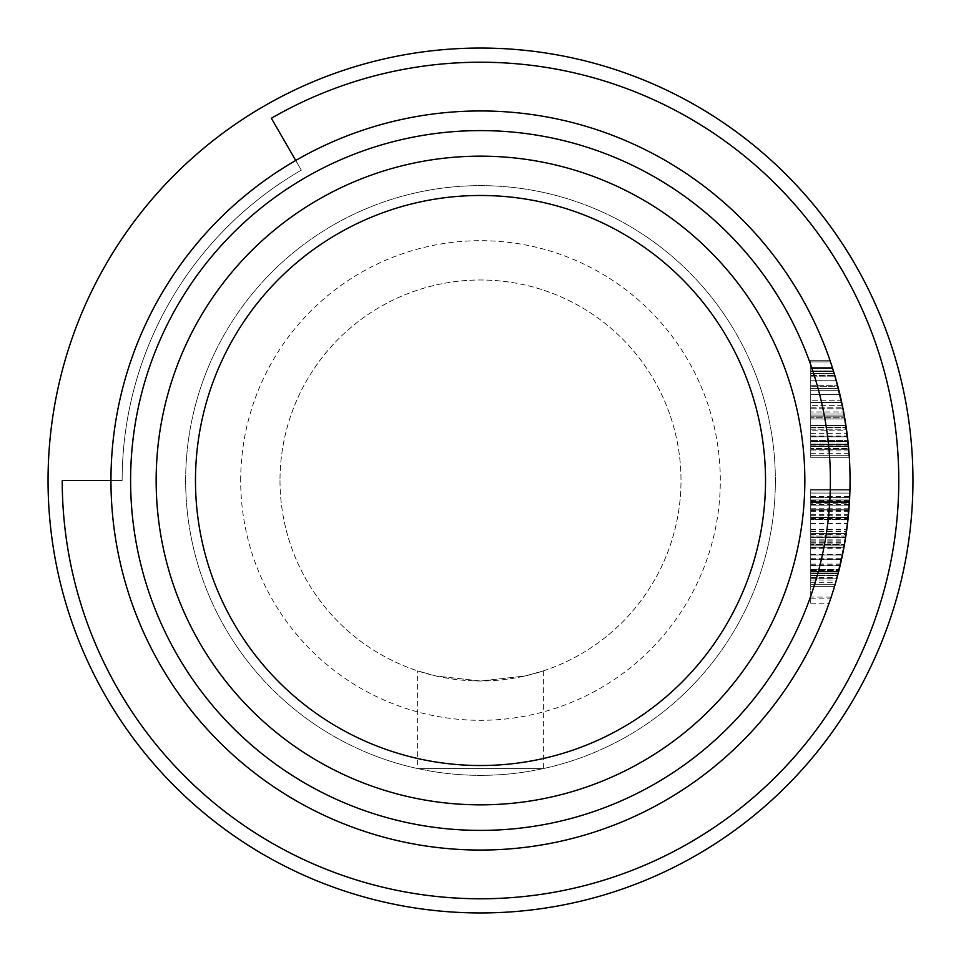 <?xml version="1.0" encoding="UTF-8"?>
<svg xmlns="http://www.w3.org/2000/svg" width="961" height="961" viewBox="0 0 961 961"><rect width="100%" height="100%" fill="white"/><g stroke="black" fill="none" stroke-linecap="round" stroke-linejoin="round"><path stroke-width="0.72" stroke-dasharray="4.8 3.6" d="M838.641 571.591L810.736 571.591L838.641 571.591L810.736 571.591L810.736 584.72L810.736 490.927L810.736 584.72L810.736 490.927L810.736 584.72L810.736 571.591L810.736 584.72L810.736 571.591L838.641 571.591A369.553 369.553 0 0 1 835.049 584.72A369.553 369.553 0 0 0 838.641 571.591A369.553 369.553 0 0 1 835.049 584.72L843.818 548.058L848.815 510.699A369.553 369.553 0 0 1 835.049 584.72A369.553 369.553 0 0 0 849.896 490.927L846.953 528.178L840.274 564.948A369.553 369.553 0 0 0 849.896 490.927A369.553 369.553 0 0 1 835.049 584.72A369.553 369.553 0 0 0 849.896 490.927A369.553 369.553 0 0 1 835.049 584.72A369.553 369.553 0 0 0 838.641 571.591L842.473 554.965L834.568 586.33L810.736 586.33L810.736 537.8L810.736 575.699L837.572 575.699L838.977 570.293L837.572 575.699L810.736 575.699L810.736 554.965L842.473 554.965L836.454 579.819M832.022 594.499L835.049 584.72L810.736 584.72L835.049 584.72L810.736 584.72L835.049 584.72L810.736 584.72L835.049 584.72L810.736 584.72L835.049 584.72L810.736 584.72L810.736 489.317L810.736 603.232L810.736 584.72L835.049 584.72L829.595 601.73M849.428 501.846L845.584 537.8L838.22 573.236L810.736 573.236L838.22 573.236L835.301 583.856L845.584 537.8L849.752 495.408L847.998 519.336L810.736 519.336L847.998 519.336L849.536 499.948L810.736 499.948L810.736 573.008L810.736 489.317L810.736 586.33L810.736 499.948L849.536 499.948L845.584 537.8L840.058 565.849L842.617 554.245M838.557 571.951L842.473 554.965L810.736 554.965L842.473 554.965L810.736 554.965L810.736 586.33L834.568 586.33L810.736 586.33L834.568 586.33L810.736 586.33L810.736 545.175L810.736 586.33M847.914 520.117L845.584 537.8L838.28 573.008L845.584 537.8L849.404 502.411L849.944 489.317L810.736 489.317L810.736 537.8L810.736 489.317L849.944 489.317L847.998 519.348L849.272 504.477M834.965 585.009L844.347 545.175A369.553 369.553 0 0 0 849.896 490.927L810.736 490.927L849.896 490.927A369.553 369.553 0 0 1 844.383 544.983L839.217 569.308L844.383 544.983A369.553 369.553 0 0 0 849.896 490.927L810.736 490.927L849.896 490.927A369.553 369.553 0 0 1 849.416 502.062A369.553 369.553 0 0 0 849.896 490.927A369.553 369.553 0 0 1 844.347 545.175L835.517 583.123M810.736 564.948L840.274 564.948M810.736 510.699L848.815 510.699M810.736 603.232L829.079 603.232A369.553 369.553 0 0 0 831.181 597.081L810.736 597.081M810.736 517.462L848.191 517.462L810.736 517.462M810.736 500.453L849.512 500.453M847.182 526.436L845.38 539.073M845.356 539.217L841.764 558.329M810.736 558.233L841.776 558.233L835.902 581.789M835.397 583.531L835.025 584.781L835.397 583.531M835.181 584.264L842.545 554.581L838.653 571.579M810.736 554.581L842.545 554.581L810.736 554.581M838.364 572.708L837.728 575.122L810.736 575.122L810.736 569.308L810.736 575.122L837.728 575.122L838.148 573.513M838.436 572.432L846.509 531.493L849.812 493.858M845.848 536.082L810.736 536.082L845.848 536.082A369.553 369.553 0 0 0 849.416 502.062L810.736 502.062L849.416 502.062L810.736 502.062L849.416 502.062L810.736 502.062L849.416 502.062L810.736 502.062L810.736 573.585L810.736 502.062L849.416 502.062A369.553 369.553 0 0 1 835.049 584.72A369.553 369.553 0 0 0 849.416 502.062A369.553 369.553 0 0 1 838.136 573.585L810.736 573.585L838.136 573.585M848.251 516.922L845.584 537.8L841.572 559.194L835.049 584.72L810.736 584.72L835.049 584.72A369.553 369.553 0 0 0 849.896 490.927L849.896 491.071M838.785 571.05L845.584 537.8L842.701 553.848M849.776 494.831L849.944 489.317L810.736 489.317L849.944 489.317L849.812 493.57M849.752 495.42L849.464 501.258M847.998 519.336L810.736 519.336L847.998 519.336L849.212 505.294M843.974 547.217L810.736 547.217L843.974 547.217A369.553 369.553 0 0 1 835.049 584.72L810.736 584.72L835.049 584.72L844.443 544.599L810.736 544.599L844.443 544.599A369.553 369.553 0 0 1 835.049 584.72L810.736 584.72L835.049 584.72A369.553 369.553 0 0 0 849.896 490.927L810.736 490.927L849.896 490.927L810.736 490.927L849.896 490.927L848.107 518.303L810.736 518.303M838.352 572.732L839.001 570.161M837.728 575.122L838.316 572.888M849.8 493.918L849.764 495.107M849.524 500.068L845.656 537.307L838.412 572.528M838.701 571.375L838.905 570.594M839.337 568.816L839.614 567.711M810.736 564.083L840.467 564.083L845.656 537.307L849.176 505.882M810.736 537.8L845.584 537.8L810.736 537.8L845.584 537.8L810.736 537.8L845.584 537.8L810.736 537.8L810.736 575.699L810.736 537.8L845.584 537.8L849.836 493.077L810.736 493.041L849.836 493.077M849.776 494.663L849.86 492.416M849.86 492.26L849.644 497.654M810.736 499.948L849.536 499.948L849.296 504.02M845.584 537.8L848.046 518.892M810.736 575.699L837.572 575.699M838.497 572.191L838.172 573.417M837.884 574.558L837.692 575.279M838.208 573.273L837.896 574.474M836.599 579.315L838.292 572.996L810.736 572.996L838.28 573.008M849.308 503.816L849.416 502.183M849.428 501.99L849.536 499.948M849.404 502.267L848.875 509.931L810.736 509.931L848.875 509.931M849.332 503.444L846.233 533.463A369.553 369.553 0 0 0 849.464 501.222L810.736 501.222L849.464 501.222M810.736 541.992L844.899 541.992A369.553 369.553 0 0 1 844.863 542.22L844.503 544.262M845.5 538.268L845.344 539.253M845.019 541.247L844.899 541.992M810.736 542.22L844.863 542.22M844.383 544.935L841.572 559.194L810.736 559.194L841.572 559.194M810.736 501.222L810.736 533.463L846.233 533.463L810.736 533.463L810.736 501.222M849.896 490.927L810.736 490.927L849.896 490.927A369.553 369.553 0 0 1 835.049 584.72L810.736 584.72M810.736 529.823L846.737 529.823L849.188 505.618M846.557 531.205L845.74 536.779M810.736 531.601L846.497 531.601L849.344 503.216L810.736 503.216M833.199 370.201L838.388 388.424L810.736 388.424L838.388 388.424L810.736 388.424L810.736 371.414L810.736 457.304L810.736 360.279L810.736 457.304L810.736 360.279L810.736 388.424L838.388 388.424L832.538 368.111M810.736 371.414L833.583 371.414L835.614 378.238L833.583 371.414L810.736 371.414M835.926 379.319L839.109 391.259L835.926 379.319M842.389 405.662L810.736 405.662L842.389 405.662L841.223 400.208L810.736 400.208L841.223 400.208L846.473 429.195L849.2 455.418M848.851 450.781L849.32 457.304L810.736 457.304L810.736 360.279L810.736 457.304L810.736 360.279L810.736 457.304L810.736 361.889L810.736 457.304L810.736 361.889L810.736 457.304L849.32 457.304L810.736 457.304L849.32 457.304L849.188 455.226M847.362 436.018L845.944 425.543L810.736 425.543L845.944 425.543L810.736 425.543L845.944 425.543L848.647 448.391L810.736 448.391L848.647 448.391L849.212 455.61L847.482 437.051M810.736 446.084L810.736 440.27L810.736 446.084L848.443 446.084L810.736 446.084L848.443 446.084L848.275 444.366M810.736 433.303L847.025 433.303A369.553 369.553 0 0 0 842.833 407.812A369.553 369.553 0 0 1 849.212 455.682L810.736 455.682L849.212 455.682L846.365 428.438L842.905 408.185L838.328 388.148L830.496 361.889L810.736 361.889L830.496 361.889A369.553 369.553 0 0 1 844.407 416.137A369.553 369.553 0 0 0 830.496 361.889L810.736 361.889L830.496 361.889A369.553 369.553 0 0 1 844.371 415.945L847.854 440.27L844.371 415.945A369.553 369.553 0 0 1 846.233 427.549A369.553 369.553 0 0 0 844.371 415.945L810.736 415.945L844.371 415.945A369.553 369.553 0 0 0 830.496 361.889L810.736 361.889L830.496 361.889A369.553 369.553 0 0 1 848.299 444.547L810.736 444.547L848.299 444.547A369.553 369.553 0 0 1 849.212 455.682L846.173 427.164L849.212 455.682L810.736 455.682L849.212 455.682A369.553 369.553 0 0 0 830.496 361.889L810.736 361.889L830.496 361.889L838.328 388.148L842.905 408.185L846.365 428.438L849.212 455.682L810.736 455.682L810.736 361.889L810.736 455.682L849.212 455.682L846.365 428.438L842.905 408.185L836.55 381.529L829.944 360.279L810.736 360.279L829.944 360.279L810.736 360.279L829.944 360.279L832.37 367.57L810.736 367.57L832.37 367.57L837.836 386.274L810.736 386.274L837.836 386.274L841.716 402.455L810.736 402.455L841.716 402.455L843.638 411.957L810.736 411.957L843.638 411.957L844.875 418.888L810.736 418.888L844.875 418.888L846.605 430.156L810.736 430.156L846.605 430.156L848.022 441.808L810.736 441.808L848.022 441.808L848.179 443.429L841.716 402.455L831.397 364.591M844.695 417.795L848.959 452.211M810.736 436.714L847.446 436.714L848.095 442.528M810.736 445.82L848.419 445.82L849.212 455.682L846.173 427.164L810.736 427.164L846.173 427.164L849.212 455.682L810.736 455.682L849.212 455.682L810.736 455.682L849.212 455.682L810.736 455.682L849.212 455.682L846.365 428.438L842.905 408.185L838.328 388.148L830.496 361.889L810.736 361.889L830.496 361.889L829.944 360.279L830.664 362.369M834.304 373.793L844.599 417.29L834.304 373.793L844.599 417.29L834.304 373.793L810.736 373.793L810.736 417.29L844.599 417.29L810.736 417.29L810.736 373.793L834.304 373.793M848.419 445.82L848.503 446.697L810.736 446.661L848.491 446.661L847.446 436.714M810.736 419.02L844.899 419.02L810.736 419.02M810.736 407.812L842.833 407.812L810.736 407.812M849.14 454.601L843.025 408.773L833.271 370.405M832.046 366.561L830.881 363.018M832.514 368.015L838.869 390.298L833.788 372.075M834.28 373.709L838.869 390.298L810.736 390.298L838.869 390.298L833.427 370.91L843.025 408.773L847.134 434.132M833.463 371.018L833.8 372.135M810.736 370.91L833.427 370.91L810.736 370.91L833.427 370.91L833.968 372.676M833.824 372.183L843.025 408.773L848.491 446.661L810.736 446.661M810.736 427.549L846.233 427.549L810.736 427.549M849.164 455.034L844.407 416.137L848.671 448.679M848.815 450.385L849.14 454.517M848.215 443.766L847.986 441.495M848.203 443.61L848.287 444.438M848.491 446.625L845.992 425.927L810.736 425.927L845.992 425.927L810.736 425.927L845.992 425.927L847.962 441.291L810.736 441.291L847.962 441.291L848.046 442.084L845.992 425.927L849.32 457.304L810.736 457.304L849.32 457.304M849.14 454.577L848.707 449.099L810.736 449.099L848.707 449.099M848.695 448.955L843.025 408.773L833.235 370.285M832.07 366.646L830.893 363.078M810.736 360.279L829.944 360.279L832.682 368.531L810.736 368.531L832.682 368.531M835.409 377.541L838.869 390.298L810.736 390.298L838.869 390.298L810.736 390.298L838.869 390.298L835.001 376.099M810.736 376.063L834.989 376.063L843.025 408.773L847.458 436.811L810.736 436.811L847.458 436.811M848.131 442.853L848.239 444.018L810.736 444.054M848.263 444.21L810.736 444.21L848.263 444.21L843.025 408.773L834.184 373.373L810.736 373.373L834.184 373.373M810.736 373.793L810.736 417.29L844.599 417.29L810.736 417.29L810.736 373.793M810.736 427.164L846.173 427.164L810.736 427.164M240.682 480.5A239.818 239.818 0 0 1 600.409 272.816A239.818 239.818 0 0 1 600.409 688.184A239.818 239.818 0 0 1 240.682 480.5M279.999 480.5A200.501 200.501 0 0 0 580.744 654.141A200.501 200.501 0 0 0 580.744 306.859A200.501 200.501 0 0 0 279.999 480.5A200.501 200.501 0 0 1 580.744 306.859A200.501 200.501 0 0 1 580.744 654.141A200.501 200.501 0 0 1 279.999 480.5M417.603 670.874L436.018 676.003L480.5 681.001L524.982 676.003L543.397 670.874L524.982 676.003L480.5 681.001L436.018 676.003L417.603 670.874L417.603 768.56L543.397 768.56L417.603 768.56M185.653 480.5A294.847 294.847 0 0 0 627.929 735.85A294.847 294.847 0 0 0 627.929 225.15A294.847 294.847 0 0 0 185.653 480.5A294.847 294.847 0 0 0 627.929 735.85A294.847 294.847 0 0 0 627.929 225.15A294.847 294.847 0 0 0 185.653 480.5M295.724 160.463A369.553 369.553 0 0 1 850.053 480.5A369.553 369.553 0 0 1 480.5 850.053A369.553 369.553 0 0 1 110.947 480.5A369.553 369.553 0 0 0 480.5 850.053A369.553 369.553 0 0 0 850.053 480.5A369.553 369.553 0 0 0 295.724 160.463A369.553 369.553 0 0 0 110.947 480.5L122.143 480.5A358.357 358.357 0 0 1 301.322 170.157L295.724 160.463L301.322 170.157A358.357 358.357 0 0 0 122.143 480.5L110.947 480.5A369.553 369.553 0 0 1 295.724 160.463L271.362 118.263M62.225 480.5L110.947 480.5M850.053 480.5A369.553 369.553 0 0 0 295.724 160.463A369.553 369.553 0 0 0 295.724 800.537A369.553 369.553 0 0 0 850.053 480.5M48.05 480.5A432.45 432.45 0 0 0 696.725 855.014A432.45 432.45 0 0 0 696.725 105.986A432.45 432.45 0 0 0 48.05 480.5M765.521 480.5A285.021 285.021 0 0 0 337.984 233.667A285.021 285.021 0 0 0 337.984 727.333A285.021 285.021 0 0 0 765.521 480.5M810.736 509.762L848.887 509.762L810.736 509.762M810.736 565.849L840.058 565.849L810.736 565.849M810.736 570.329L838.965 570.329L810.736 570.329M810.736 578.138L836.911 578.138L810.736 578.138M810.736 502.411L849.404 502.411L810.736 502.411M810.736 497.57L849.656 497.57L810.736 497.57M810.736 505.186L849.224 505.186L810.736 505.186M810.736 598.162L830.821 598.162M810.736 496.693L849.692 496.693M810.736 504.369L849.272 504.369M810.736 514.736L848.455 514.736M810.736 523.541L847.53 523.541M810.736 529.247L846.821 529.247M810.736 534.7L846.052 534.7M810.736 543.049L844.719 543.049M810.736 578.33L836.863 578.33M810.736 577.429L837.115 577.429M810.736 570.089L839.025 570.089M810.736 570.846L838.833 570.846M810.736 547.926L843.842 547.926M810.736 540.995L845.067 540.995M810.736 531.493L846.509 531.493M810.736 515.312L848.407 515.312M810.736 496.609L849.692 496.609M810.736 544.983L844.383 544.983L810.736 544.983M810.736 569.308L839.217 569.308L810.736 569.308M810.736 545.175L844.347 545.175L810.736 545.175M810.736 570.245L838.989 570.245M810.736 582.318L835.746 582.318M810.736 580L836.406 580M810.736 565.08L840.238 565.08M810.736 537.307L845.656 537.307L810.736 537.307M810.736 511.276L848.767 511.276M810.736 502.639L849.38 502.639L810.736 502.639M810.736 565.681L840.094 565.681M810.736 565.717L840.094 565.717M810.736 517.222L848.215 517.222L810.736 517.222M810.736 501.93L849.428 501.93M810.736 533.463L846.233 533.463M810.736 559.686L841.464 559.686M810.736 548.827L843.674 548.827M810.736 502.351L849.404 502.351M810.736 539.854L845.248 539.854M810.736 518.688L848.07 518.688M810.736 508.729L848.971 508.729M810.736 367.655L832.394 367.655L810.736 367.655M810.736 375.331L834.773 375.331L810.736 375.331M810.736 385.697L837.68 385.697L810.736 385.697M810.736 394.503L839.902 394.503L810.736 394.503M810.736 414.011L844.022 414.011L810.736 414.011M810.736 429.195L846.473 429.195L810.736 429.195M810.736 449.292L848.731 449.292L810.736 449.292M810.736 441.063L847.938 441.063L810.736 441.063M810.736 408.773L843.025 408.773L810.736 408.773M810.736 373.505L834.22 373.505M810.736 368.435L832.646 368.435M810.736 380.82L836.346 380.82M810.736 415.945L844.371 415.945L810.736 415.945M810.736 440.27L847.854 440.27L810.736 440.27M810.736 416.137L844.407 416.137L810.736 416.137M810.736 441.207L847.95 441.207M810.736 453.292L849.043 453.292M810.736 450.961L848.863 450.961M810.736 436.054L847.362 436.054M810.736 380.724L836.322 380.724L810.736 380.724M810.736 376.159L835.013 376.159L810.736 376.159M543.397 670.874L543.397 768.56"/><path stroke-width="1.44" d="M840.058 565.849L838.977 570.293L840.058 565.849M849.824 493.401L849.776 494.831M829.595 601.73L829.295 602.583M831.181 597.081L832.022 594.499M847.998 519.348L847.182 526.436M835.902 581.789L836.454 579.819M838.653 571.579L837.728 575.122M838.148 573.513L838.436 572.432M849.812 493.57L849.752 495.42M849.464 501.258L849.212 505.294M849.272 504.477L849.428 501.846M835.517 583.123L835.181 584.264M837.896 574.474L834.965 585.009M839.001 570.161L838.364 572.708M849.896 491.071L849.8 493.918M849.764 495.107L849.524 500.068M838.136 573.585L838.701 571.375M838.905 570.594L839.337 568.816M839.614 567.711L840.467 564.083M838.412 572.528L835.049 584.72M849.176 505.882L849.32 503.612M849.332 503.444L849.776 494.663M849.644 497.654L849.404 502.267M848.046 518.892L847.914 520.117M841.572 559.194L838.497 572.191M838.172 573.417L837.884 574.558M837.692 575.279L838.064 573.837M838.16 573.465L838.785 571.05M849.296 504.02L848.251 516.922M834.568 586.33L836.599 579.315M848.875 509.931L849.308 503.816M846.737 529.823L845.5 538.268M845.344 539.253L845.019 541.247M844.503 544.262L844.383 544.935M849.836 493.041L849.896 490.927M849.188 505.618L849.32 503.66M849.344 503.252L849.464 501.222M848.107 518.303L846.557 531.205M845.74 536.779L843.974 547.217M845.848 536.082L846.497 531.601M835.998 379.595L835.614 378.238L835.998 379.595M835.133 376.568L835.926 379.319L835.133 376.568M839.109 391.259L841.223 400.208L839.109 391.259M848.287 444.475L848.443 446.084M830.256 361.168L832.646 368.435M832.538 368.111L833.199 370.201M842.389 405.662L844.695 417.795M848.959 452.211L849.188 455.226M847.362 436.018L847.134 434.132M848.095 442.528L848.275 444.366M830.664 362.369L831.397 364.591M847.482 437.051L847.025 433.303M848.407 445.64L848.851 450.781M833.271 370.405L832.046 366.561M834.184 373.373L833.463 371.018M833.8 372.135L834.28 373.709M832.682 368.531L833.824 372.183M848.671 448.679L848.815 450.385M847.986 441.495L848.203 443.61M848.323 444.835L848.046 442.084L848.323 444.835M848.491 446.625L849.14 454.577M833.235 370.285L832.07 366.646M847.458 436.811L848.131 442.853M848.491 446.661L848.395 445.568M849.32 457.304L848.263 444.21M833.788 372.075L835.409 377.541M835.001 376.099L833.968 372.676M833.427 370.91L834.977 376.051M110.947 480.5L62.225 480.5A418.275 418.275 0 0 0 553.128 892.421A418.275 418.275 0 0 0 873.549 337.443A418.275 418.275 0 0 0 271.362 118.263L295.724 160.463M850.053 480.5A369.553 369.553 0 0 0 295.724 160.463A369.553 369.553 0 0 0 295.724 800.537A369.553 369.553 0 0 0 850.053 480.5M48.05 480.5A432.45 432.45 0 0 1 696.725 105.986A432.45 432.45 0 0 1 696.725 855.014A432.45 432.45 0 0 1 48.05 480.5M765.521 480.5A285.021 285.021 0 0 1 337.984 727.333A285.021 285.021 0 0 1 337.984 233.667A285.021 285.021 0 0 1 765.521 480.5M804.837 480.5A324.337 324.337 0 0 0 318.331 199.612A324.337 324.337 0 0 0 318.331 761.388A324.337 324.337 0 0 0 804.837 480.5M830.388 480.5A349.888 349.888 0 0 1 305.55 783.515A349.888 349.888 0 0 1 305.55 177.485A349.888 349.888 0 0 1 830.388 480.5"/></g></svg>
